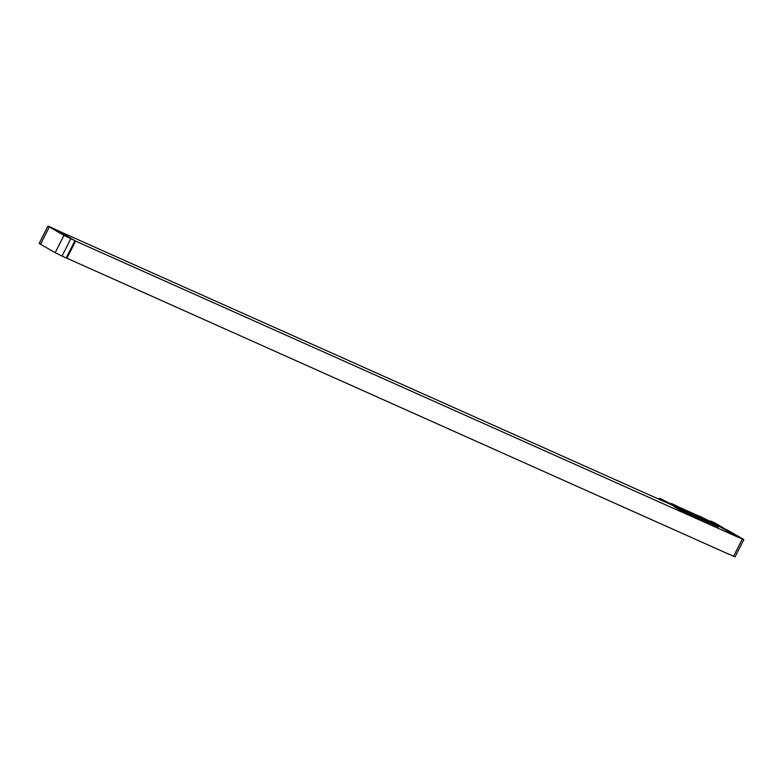 <?xml version="1.0" encoding="UTF-8"?>
<svg xmlns="http://www.w3.org/2000/svg" width="783" height="783" viewBox="0 0 783 783"><rect width="100%" height="100%" fill="white"/><g stroke="black" fill="none" stroke-linecap="round" stroke-linejoin="round"><path stroke-width="1.17" d="M743.85 539.556L737.84 536.991L716.504 524.835L727.838 530.306L743.85 539.556L735.061 556.889L728.092 553.767M736.558 535.719L724.95 529.406L736.676 535.435M716.504 524.835L737.792 537.089L75.589 241.095L66.898 258.224L729.051 554.315M55.603 229.625L704.279 519.462A3.886 2.74 119.7 0 0 704.279 519.462L701.49 518.219A3.886 2.74 119.7 0 0 701.499 518.248M54.908 229.233L71.282 238.561L55.642 229.556M74.943 240.684L53.949 228.685L47.939 226.111L63.952 235.37L74.943 240.684L66.154 258.008L55.162 252.694L39.15 243.444L47.939 226.111M66.898 258.224L66.232 257.852M75.589 241.095L74.923 240.714M673.781 506.474L679.781 509.89L718.138 526.832L712.109 523.484L673.83 506.376L679.83 509.792L718.403 527.008M61.24 232.972L54.037 229.527L65.772 235.556L61.24 232.972L60.957 233.53M722.503 527.272L707.196 520.421A10.805 7.605 -60.3 0 1 705.914 520.029L722.425 527.409L715.163 523.083L710.298 520.91L710.024 521.439M710.298 520.91L714.781 523.475L710.788 521.791L699.855 516.242A10.805 7.605 -60.3 0 1 698.984 516.007M677.481 506.503L704.416 519.158L699.777 516.428L676.238 505.867M682.355 509.39L683.265 509.909A10.805 7.605 -60.3 0 1 682.796 509.674A10.805 7.605 -60.3 0 1 682.14 509.224L674.799 505.045L671.325 503.489L671.051 504.017M671.325 503.489L675.807 506.053L671.814 504.369L659.492 498.203L668.085 503.283L687.572 511.994A3.886 2.74 119.7 0 0 687.582 512.023M658.963 499.231L659.492 498.203M689.392 512.836A3.886 2.74 119.7 0 0 689.559 512.787L687.572 511.994M690.332 513.247A3.886 2.74 119.7 0 0 690.361 513.237L701.49 518.219M689.559 512.787L690.361 513.237M683.265 509.909L666.754 502.529M722.425 527.409L723.57 528.065M682.208 509.283L704.71 519.266M682.169 509.136L666.822 502.383M707.196 520.421L699.855 516.242M713.861 524.512L712.227 523.612L713.861 524.512M712.442 523.847L711.639 523.357L712.442 523.847M712.54 523.925L711.209 523.161L712.54 523.925M711.727 523.563L710.259 522.741L711.727 523.563M711.238 523.338L709.946 522.594L711.238 523.338M710.054 522.711L710.661 523.044L710.054 522.711M710.357 522.946L708.772 522.075L710.357 522.946M709.78 522.692L708.4 521.909L709.78 522.692M708.556 522.075L709.222 522.408L708.556 522.075M708.321 521.977L707.666 521.595L708.321 521.977M708.527 522.075L707.401 521.468L708.527 522.075M707.44 521.586L706.755 521.175L707.44 521.586M707.529 521.654L706.442 521.028L707.529 521.684M707.411 521.635L705.826 520.754L707.411 521.635M685.839 510.281L684.636 509.664L685.839 510.281M684.861 509.85L683.657 509.224L684.861 509.85M683.882 509.41L682.678 508.784L683.882 509.41M681.934 508.461L682.727 508.891L681.934 508.461M681.876 508.5L680.887 508.001L681.876 508.5M680.28 507.717L681.288 508.255L680.28 507.717M679.761 507.482L679.125 507.208L679.732 507.501M679.409 507.374L678.479 506.914L679.399 507.404M732.144 532.851L731.86 533.419M742.362 539.017L733.573 556.341M61.974 256.149L70.764 238.825M49.28 227.001L40.491 244.325M55.162 252.694L63.952 235.37M704.68 519.325L705.914 520.029"/></g></svg>
